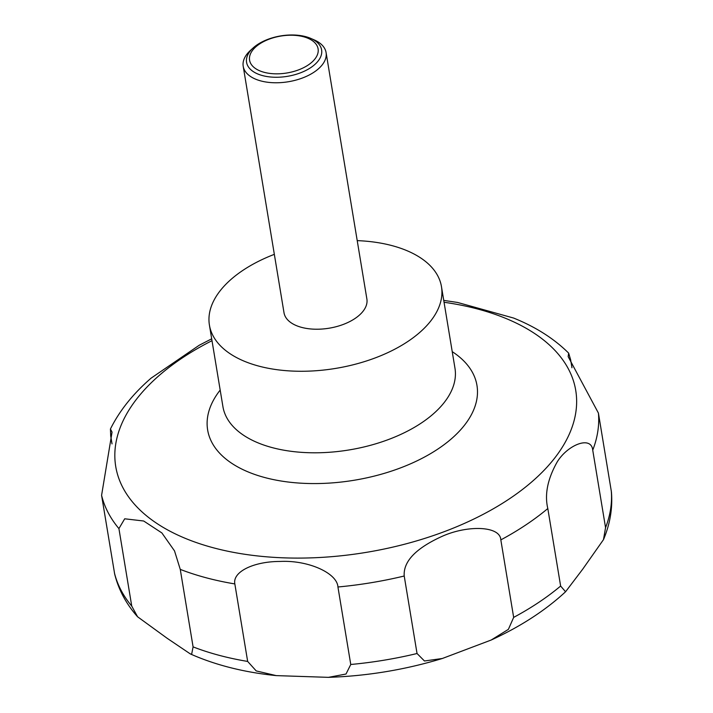 <?xml version="1.0" encoding="UTF-8"?>
<svg xmlns="http://www.w3.org/2000/svg" width="713" height="713" viewBox="0 0 713 713"><rect width="100%" height="100%" fill="white"/><g stroke="black" fill="none" stroke-linecap="round" stroke-linejoin="round"><path stroke-width="1.07" d="M357.213 240.629A117.6 63.359 170.6 0 1 407.676 250.985A117.6 63.359 170.6 0 1 441.472 286.671A117.6 63.359 170.6 0 1 374.851 358.051A117.6 63.359 170.6 0 1 243.222 360.769A117.6 63.359 170.6 0 1 209.417 325.083A117.6 63.359 170.6 0 1 274.345 254.345M314.014 39.812A42.005 22.629 170.6 0 1 314.139 39.866A42.005 22.629 170.6 0 1 326.082 52.557A42.005 22.629 170.6 0 1 302.294 78.056A42.005 22.629 170.6 0 1 255.281 79.027A42.005 22.629 170.6 0 1 243.204 66.282A42.005 22.629 170.6 0 1 250.423 50.418L253.115 47.967A38.03 20.49 170.6 0 1 310.69 38.368A38.03 20.49 170.6 0 1 310.797 38.413A38.03 20.49 170.6 0 1 310.725 67.646A38.03 20.49 170.6 0 1 257.509 73.867A38.03 20.49 170.6 0 1 253.115 47.967M326.082 52.557L366.883 299.014A42.005 22.629 170.6 0 1 343.096 324.504A42.005 22.629 170.6 0 1 296.082 325.484A42.005 22.629 170.6 0 1 284.006 312.74L243.204 66.282M603.465 539.661L582.664 569.241L565.561 591.763L560.632 586.041L547.807 508.538C544.456 494.448 547.629 478.851 557.316 461.73C567.949 444.591 591.362 435.438 592.735 450.161L605.56 527.656L603.465 539.661C610.096 523.993 612.752 508.057 611.415 491.872L598.421 413.085L568.154 356.643L568.653 353.122C554.955 339.54 537.95 328.408 517.647 319.727L513.734 318.087L457.594 302.464L443.744 300.396M211.699 338.818L199.248 345.235L151.138 378.122C133.171 393.638 119.606 410.59 110.444 428.976L112.048 432.149L101.585 495.339L114.677 574.108C118.625 589.865 126.272 604.089 137.591 616.781L131.745 606.095L118.919 528.6L124.704 518.797L143.687 521.007L161.878 532.932L174.525 550.908L180.264 569.384L193.089 646.887L191.637 654.302L190.273 653.883L167.145 638.278L137.591 616.781M112.03 443.896L110.702 435.893L110.444 428.976M308.114 38.324A34.723 18.707 -9.4 0 0 259.479 44.037A34.723 18.707 -9.4 0 0 259.559 70.739A34.723 18.707 -9.4 0 0 308.194 65.026A34.723 18.707 -9.4 0 0 308.114 38.324M568.653 353.122L570.632 359.753L571.951 367.748M500.829 539.893L513.663 617.396L508.387 629.356L491.177 640.033L442.31 658.5L424.467 660.987L417.043 653.509L404.218 576.015C403.193 561.603 415.652 548.466 441.597 536.577C466.837 525 500.178 525.606 500.829 539.893A252.01 135.773 170.6 0 0 547.807 508.538M337.935 586.986L350.76 664.48L346.019 674.026L328.452 677.35L276.243 675.612L256.225 670.924L247.661 661.432L234.835 583.929C232.385 571.826 253.659 561.416 280.164 561.452C308.185 560.008 337.204 573.065 337.935 586.986A252.01 135.773 170.6 0 0 404.218 576.015M452.229 351.652A136.495 73.537 170.6 0 1 429.823 454.065A136.495 73.537 170.6 0 1 246.867 471.391A136.495 73.537 170.6 0 1 220.183 390.064M444.056 302.267A233.115 125.595 170.6 0 1 508.734 319.647A233.115 125.595 170.6 0 1 509.287 498.913A233.115 125.595 170.6 0 1 182.742 537.281A233.115 125.595 170.6 0 1 212.002 340.68M441.472 286.671L454.965 368.193A117.6 63.359 170.6 0 1 388.353 439.573A117.6 63.359 170.6 0 1 256.716 442.301A117.6 63.359 170.6 0 1 222.919 406.615L209.417 325.083M118.919 528.6A252.01 135.773 170.6 0 1 101.585 495.339M131.745 606.095A252.01 135.773 170.6 0 1 114.419 572.833M611.246 490.589A252.01 135.773 170.6 0 1 605.56 527.656M560.632 586.041A252.01 135.773 170.6 0 1 513.663 617.396M417.043 653.509A252.01 135.773 170.6 0 1 350.76 664.48M247.661 661.432A252.01 135.773 170.6 0 1 193.089 646.887M234.835 583.929A252.01 135.773 170.6 0 1 180.264 569.384M598.421 413.085A252.01 135.773 170.6 0 1 592.735 450.161M276.243 675.612C245.441 672.475 217.822 665.684 193.375 655.256L190.273 653.892M565.561 591.763C545.356 610.471 520.561 626.558 491.177 640.033M442.31 658.5C405.18 669.757 367.231 676.04 328.452 677.35M310.797 38.413L314.139 39.866"/></g></svg>
